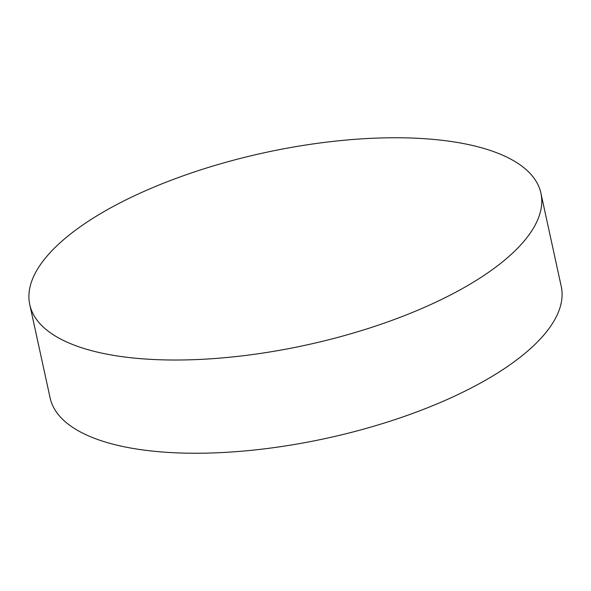 <?xml version="1.0" encoding="UTF-8"?>
<svg xmlns="http://www.w3.org/2000/svg" width="591" height="591" viewBox="0 0 591 591"><rect width="100%" height="100%" fill="white"/><g stroke="black" fill="none" stroke-linecap="round" stroke-linejoin="round"><path stroke-width="0.89" d="M540.905 193.161L561.236 286.391A261.577 98.409 167.7 0 1 412.976 413.331A261.577 98.409 167.7 0 1 123.674 446.67A261.577 98.409 167.7 0 1 50.095 397.839L29.764 304.609A261.577 98.409 167.7 0 1 178.024 177.669A261.577 98.409 167.7 0 1 467.326 144.33A261.577 98.409 167.7 0 1 540.905 193.161A261.577 98.409 167.7 0 1 392.653 320.108A261.577 98.409 167.7 0 1 103.351 353.448A261.577 98.409 167.7 0 1 29.764 304.609"/></g></svg>
